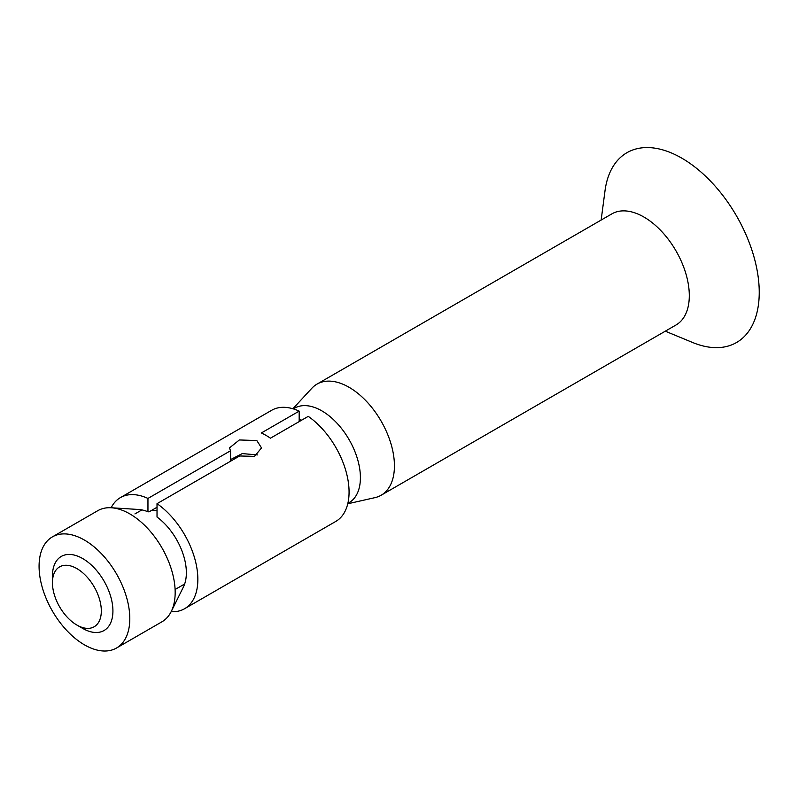 <?xml version="1.0" encoding="UTF-8"?>
<svg xmlns="http://www.w3.org/2000/svg" width="799" height="799" viewBox="0 0 799 799"><rect width="100%" height="100%" fill="white"/><g stroke="black" fill="none" stroke-linecap="round" stroke-linejoin="round"><path stroke-width="1.2" d="M82.677 628.394A42.766 24.689 -120 0 0 104.07 630.511A42.766 24.689 -120 0 0 110.622 596.244A42.766 24.689 -120 0 0 82.677 558.551A42.766 24.689 -120 0 0 61.293 556.434A42.766 24.689 -120 0 0 52.434 576.019L52.434 582.711A34.567 19.955 -120 0 0 76.884 625.048L82.677 628.394L76.884 625.048A34.567 19.955 -120 0 0 101.323 610.935A34.567 19.955 -120 0 0 76.884 568.598A34.567 19.955 -120 0 0 52.434 582.711M665.297 331.186L692.603 342.481A109.603 63.281 -120 0 0 759.05 285.962A109.603 63.281 -120 0 0 681.747 158.122A109.603 63.281 -120 0 0 605.013 190.771L601.148 220.065M347.765 503.779L374.971 497.637A64.16 37.044 -120 0 0 381.143 495.24L676.014 324.993A64.16 37.044 -120 0 0 685.852 273.588A64.16 37.044 -120 0 0 643.944 217.048A64.16 37.044 -120 0 0 611.864 213.872L316.993 384.119A64.16 37.044 -120 0 0 311.83 388.264L292.903 408.758M381.143 495.24A64.16 37.044 -120 0 0 390.981 443.825A64.16 37.044 -120 0 0 349.073 387.295A64.16 37.044 -120 0 0 316.993 384.119M347.865 503.34L349.113 502.621A54.532 31.481 -120 0 0 357.473 458.926A54.532 31.481 -120 0 0 321.847 410.866A54.532 31.481 -120 0 0 294.581 408.169L293.333 408.888M301.603 420.194A54.532 31.481 -120 0 0 299.166 419.036L299.166 421.602M299.166 419.036L299.166 411.125L261.363 432.958A64.16 37.044 60 0 1 265.897 435.315A64.16 37.044 60 0 1 270.442 438.192L308.244 416.369A64.16 37.044 -120 0 1 346.436 472.938A64.16 37.044 -120 0 1 335.78 521.427L184.569 608.728A64.16 37.044 -120 0 0 195.216 560.239A64.16 37.044 -120 0 0 157.023 503.67L239.63 455.979L254.511 456.359L261.523 447.919L256.829 440.549L239.37 439.959L229.453 447.919L230.551 450.746L147.955 498.436A64.16 37.044 -120 0 0 120.409 497.607A64.16 37.044 -120 0 0 111.141 507.745M171.156 611.694A64.16 37.044 -120 0 0 184.569 608.728M299.166 411.125A64.16 37.044 -120 0 0 271.63 410.306L120.409 497.607M230.551 459.605L242.247 453.592L257.458 454.911M230.551 450.746L230.551 461.223M116.524 648.019A64.16 37.044 -120 0 0 126.352 596.613A64.16 37.044 -120 0 0 84.444 540.074A64.16 37.044 -120 0 0 52.364 536.898A64.16 37.044 -120 0 0 42.527 588.304A64.16 37.044 -120 0 0 84.444 644.843A64.16 37.044 -120 0 0 116.524 648.019L161.887 621.832A64.16 37.044 -120 0 0 171.246 611.505L183.43 586.945A47.9 27.655 -120 0 0 157.023 517.033L157.023 503.67M147.955 498.436L147.955 511.789A47.9 27.655 -120 0 0 138.706 509.482L111.351 507.764A64.16 37.044 -120 0 0 97.728 510.711L52.364 536.898M147.955 511.789L149.143 511.809L157.023 507.255M171.246 611.505A64.16 37.044 -120 0 0 129.808 513.887A64.16 37.044 -120 0 0 111.351 507.764M184.659 583.989L175.101 589.502M141.892 509.902L134.931 513.927M156.944 510.641L151.74 510.311"/></g></svg>

